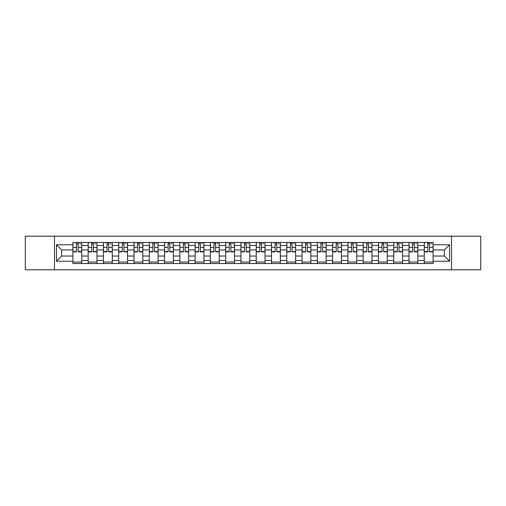 <?xml version="1.0" encoding="UTF-8"?>
<svg xmlns="http://www.w3.org/2000/svg" width="506" height="506" viewBox="0 0 506 506"><rect width="100%" height="100%" fill="white"/><g stroke="black" fill="none" stroke-linecap="round" stroke-linejoin="round"><path stroke-width="0.76" d="M451.516 269.793L480.7 269.793L480.7 236.207L25.3 236.207L25.3 269.793L451.516 269.793L451.516 236.207M88.177 263.531L88.177 245.461L81.713 245.461L81.713 263.531M81.713 245.461L81.713 242.469M88.177 245.461L88.177 242.469M96.988 242.469L96.988 263.531M103.452 263.531L103.452 242.469M112.269 242.469L112.269 263.531M118.733 263.531L118.733 242.469M127.544 242.469L127.544 263.531M134.008 263.531L134.008 242.469M142.825 242.469L142.825 263.531M149.289 263.531L149.289 242.469M158.1 242.469L158.1 263.531M164.564 263.531L164.564 242.469M173.381 242.469L173.381 263.531M179.845 263.531L179.845 242.469M188.656 242.469L188.656 263.531M195.12 263.531L195.12 242.469M203.937 242.469L203.937 263.531M210.401 263.531L210.401 242.469M219.212 242.469L219.212 263.531M225.676 263.531L225.676 242.469M234.493 242.469L234.493 263.531M240.951 263.531L240.951 242.469M249.768 242.469L249.768 263.531M256.232 263.531L256.232 242.469M265.049 242.469L265.049 263.531M271.507 263.531L271.507 242.469M280.324 242.469L280.324 263.531M286.788 263.531L286.788 242.469M295.599 242.469L295.599 263.531M302.063 263.531L302.063 242.469M310.88 242.469L310.88 263.531M317.344 263.531L317.344 242.469M326.155 242.469L326.155 263.531M332.619 263.531L332.619 242.469M341.436 242.469L341.436 263.531M347.9 263.531L347.9 242.469M356.711 242.469L356.711 263.531M363.175 263.531L363.175 242.469M371.992 242.469L371.992 263.531M378.456 263.531L378.456 242.469M387.267 242.469L387.267 263.531M393.731 263.531L393.731 242.469M402.548 242.469L402.548 263.531M409.012 263.531L409.012 242.469M417.823 242.469L417.823 263.531M424.287 263.531L424.287 242.469M424.287 256.036L417.823 256.036M409.012 256.036L402.548 256.036M393.731 256.036L387.267 256.036M378.456 256.036L371.992 256.036M363.175 256.036L356.711 256.036M347.9 256.036L341.436 256.036M332.619 256.036L326.155 256.036M317.344 256.036L310.88 256.036M302.063 256.036L295.599 256.036M286.788 256.036L280.324 256.036M271.507 256.036L265.049 256.036M256.232 256.036L249.768 256.036M240.951 256.036L234.493 256.036M225.676 256.036L219.212 256.036M210.401 256.036L203.937 256.036M195.12 256.036L188.656 256.036M179.845 256.036L173.381 256.036M164.564 256.036L158.1 256.036M149.289 256.036L142.825 256.036M134.008 256.036L127.544 256.036M118.733 256.036L112.269 256.036M103.452 256.036L96.988 256.036M88.177 256.036L81.713 256.036M424.287 249.964L417.823 249.964M409.012 249.964L402.548 249.964M393.731 249.964L387.267 249.964M378.456 249.964L371.992 249.964M363.175 249.964L356.711 249.964M347.9 249.964L341.436 249.964M332.619 249.964L326.155 249.964M317.344 249.964L310.88 249.964M302.063 249.964L295.599 249.964M286.788 249.964L280.324 249.964M271.507 249.964L265.049 249.964M256.232 249.964L249.768 249.964M240.951 249.964L234.493 249.964M225.676 249.964L219.212 249.964M210.401 249.964L203.937 249.964M195.12 249.964L188.656 249.964M179.845 249.964L173.381 249.964M164.564 249.964L158.1 249.964M149.289 249.964L142.825 249.964M134.008 249.964L127.544 249.964M118.733 249.964L112.269 249.964M103.452 249.964L96.988 249.964M88.177 249.964L81.713 249.964M61.637 256.036L72.896 256.036L72.896 249.964L61.637 249.964L61.637 256.036L56.444 261.229L56.444 244.771L72.896 244.771L72.896 249.964M433.104 249.964L433.104 256.036L444.363 256.036L444.363 249.964L433.104 249.964L433.104 242.469L72.896 242.469L72.896 244.771M433.104 244.771L449.556 244.771L449.556 261.229L433.104 261.229L433.104 256.036M72.896 256.036L72.896 263.531L433.104 263.531L433.104 261.229M72.896 261.229L56.444 261.229M54.484 269.793L54.484 236.207M81.713 262.057L72.896 262.057M76.469 243.943L78.139 243.943M96.988 262.057L88.177 262.057M91.75 243.943L93.414 243.943M112.269 262.057L103.452 262.057M107.025 243.943L108.695 243.943M127.544 262.057L118.733 262.057M122.307 243.943L123.97 243.943M142.825 262.057L134.008 262.057M137.581 243.943L139.245 243.943M158.1 262.057L149.289 262.057M152.863 243.943L154.526 243.943M173.381 262.057L164.564 262.057M168.137 243.943L169.801 243.943M188.656 262.057L179.845 262.057M183.419 243.943L185.082 243.943M203.937 262.057L195.12 262.057M198.694 243.943L200.357 243.943M219.212 262.057L210.401 262.057M213.975 243.943L215.638 243.943M234.493 262.057L225.676 262.057M229.25 243.943L230.913 243.943M249.768 262.057L240.951 262.057M244.531 243.943L246.194 243.943M265.049 262.057L256.232 262.057M259.806 243.943L261.469 243.943M280.324 262.057L271.507 262.057M275.087 243.943L276.75 243.943M295.599 262.057L286.788 262.057M290.362 243.943L292.025 243.943M310.88 262.057L302.063 262.057M305.643 243.943L307.306 243.943M326.155 262.057L317.344 262.057M320.918 243.943L322.581 243.943M341.436 262.057L332.619 262.057M336.199 243.943L337.863 243.943M356.711 262.057L347.9 262.057M351.474 243.943L353.137 243.943M371.992 262.057L363.175 262.057M366.755 243.943L368.419 243.943M387.267 262.057L378.456 262.057M382.03 243.943L383.693 243.943M402.548 262.057L393.731 262.057M397.305 243.943L398.975 243.943M417.823 262.057L409.012 262.057M412.586 243.943L414.25 243.943M433.104 262.057L424.287 262.057M427.861 243.943L429.531 243.943M56.444 244.771L61.637 249.964M444.363 256.036L449.556 261.229M444.363 249.964L449.556 244.771M78.139 251.539L81.662 251.539L81.662 251.874L78.139 251.874L78.139 242.57L81.662 242.57L79.701 242.57M81.662 251.539L81.662 242.57M76.469 243.841L78.139 243.841M79.701 243.841L80.391 243.841M74.907 242.57L72.946 242.57L72.946 251.874L76.469 251.874L76.469 242.57L75.052 242.57M72.946 242.57L79.556 242.57M93.414 251.539L96.937 251.539L96.937 251.874L93.414 251.874L93.414 242.57L96.937 242.57L94.983 242.57M96.937 251.539L96.937 242.57M91.75 243.841L93.414 243.841M94.983 243.841L95.666 243.841M90.182 242.57L88.221 242.57L88.221 251.874L91.75 251.874L91.75 242.57L90.327 242.57M88.221 242.57L94.837 242.57M108.695 251.539L112.218 251.539L112.218 251.874L108.695 251.874L108.695 242.57L112.218 242.57L110.257 242.57M112.218 251.539L112.218 242.57M107.025 243.841L108.695 243.841M110.257 243.841L110.947 243.841M105.463 242.57L103.502 242.57L103.502 251.874L107.025 251.874L107.025 242.57L105.609 242.57M103.502 242.57L110.112 242.57M123.97 251.539L127.493 251.539L127.493 251.874L123.97 251.874L123.97 242.57L127.493 242.57L125.539 242.57M127.493 251.539L127.493 242.57M122.307 243.841L123.97 243.841M125.539 243.841L126.222 243.841M120.738 242.57L118.777 242.57L118.777 251.874L122.307 251.874L122.307 242.57L120.883 242.57M118.777 242.57L125.393 242.57M139.245 251.539L142.774 251.539L142.774 251.874L139.245 251.874L139.245 242.57L142.774 242.57L140.813 242.57M142.774 251.539L142.774 242.57M137.581 243.841L139.245 243.841M140.813 243.841L141.503 243.841M136.019 242.57L134.058 242.57L134.058 251.874L137.581 251.874L137.581 242.57L136.165 242.57M134.058 242.57L140.668 242.57M154.526 251.539L158.049 251.539L158.049 251.874L154.526 251.874L154.526 242.57L158.049 242.57L156.095 242.57M158.049 251.539L158.049 242.57M152.863 243.841L154.526 243.841M156.095 243.841L156.778 243.841M151.294 242.57L149.333 242.57L149.333 251.874L152.863 251.874L152.863 242.57L151.439 242.57M149.333 242.57L155.943 242.57M169.801 251.539L173.33 251.539L173.33 251.874L169.801 251.874L169.801 242.57L173.33 242.57L171.37 242.57M173.33 251.539L173.33 242.57M168.137 243.841L169.801 243.841M171.37 243.841L172.059 243.841M166.569 242.57L164.614 242.57L164.614 251.874L168.137 251.874L168.137 242.57L166.721 242.57M164.614 242.57L171.224 242.57M185.082 251.539L188.605 251.539L188.605 251.874L185.082 251.874L185.082 242.57L188.605 242.57L186.651 242.57M188.605 251.539L188.605 242.57M183.419 243.841L185.082 243.841M186.651 243.841L187.334 243.841M181.85 242.57L179.889 242.57L179.889 251.874L183.419 251.874L183.419 242.57L181.996 242.57M179.889 242.57L186.499 242.57M200.357 251.539L203.886 251.539L203.886 251.874L200.357 251.874L200.357 242.57L203.886 242.57L201.926 242.57M203.886 251.539L203.886 242.57M198.694 243.841L200.357 243.841M201.926 243.841L202.615 243.841M197.125 242.57L195.171 242.57L195.171 251.874L198.694 251.874L198.694 242.57L197.277 242.57M195.171 242.57L201.78 242.57M215.638 251.539L219.161 251.539L219.161 251.874L215.638 251.874L215.638 242.57L219.161 242.57L217.207 242.57M219.161 251.539L219.161 242.57M213.975 243.841L215.638 243.841M217.207 243.841L217.89 243.841M212.406 242.57L210.445 242.57L210.445 251.874L213.975 251.874L213.975 242.57L212.552 242.57M210.445 242.57L217.055 242.57M230.913 251.539L234.442 251.539L234.442 251.874L230.913 251.874L230.913 242.57L234.442 242.57L232.482 242.57M234.442 251.539L234.442 242.57M229.25 243.841L230.913 243.841M232.482 243.841L233.171 243.841M227.681 242.57L225.727 242.57L225.727 251.874L229.25 251.874L229.25 242.57L227.833 242.57M225.727 242.57L232.336 242.57M246.194 251.539L249.717 251.539L249.717 251.874L246.194 251.874L246.194 242.57L249.717 242.57L247.763 242.57M249.717 251.539L249.717 242.57M244.531 243.841L246.194 243.841M247.763 243.841L248.446 243.841M242.962 242.57L241.001 242.57L241.001 251.874L244.531 251.874L244.531 242.57L243.108 242.57M241.001 242.57L247.611 242.57M261.469 251.539L264.999 251.539L264.999 251.874L261.469 251.874L261.469 242.57L264.999 242.57L263.038 242.57M264.999 251.539L264.999 242.57M259.806 243.841L261.469 243.841M263.038 243.841L263.721 243.841M258.237 242.57L256.283 242.57L256.283 251.874L259.806 251.874L259.806 242.57L258.389 242.57M256.283 242.57L262.892 242.57M276.75 251.539L280.273 251.539L280.273 251.874L276.75 251.874L276.75 242.57L280.273 242.57L278.319 242.57M280.273 251.539L280.273 242.57M275.087 243.841L276.75 243.841M278.319 243.841L279.002 243.841M273.518 242.57L271.558 242.57L271.558 251.874L275.087 251.874L275.087 242.57L273.664 242.57M271.558 242.57L278.167 242.57M292.025 251.539L295.555 251.539L295.555 251.874L292.025 251.874L292.025 242.57L295.555 242.57L293.594 242.57M295.555 251.539L295.555 242.57M290.362 243.841L292.025 243.841M293.594 243.841L294.277 243.841M288.793 242.57L286.839 242.57L286.839 251.874L290.362 251.874L290.362 242.57L288.945 242.57M286.839 242.57L293.448 242.57M307.306 251.539L310.829 251.539L310.829 251.874L307.306 251.874L307.306 242.57L310.829 242.57L308.875 242.57M310.829 251.539L310.829 242.57M305.643 243.841L307.306 243.841M308.875 243.841L309.558 243.841M304.074 242.57L302.114 242.57L302.114 251.874L305.643 251.874L305.643 242.57L304.22 242.57M302.114 242.57L308.723 242.57M322.581 251.539L326.111 251.539L326.111 251.874L322.581 251.874L322.581 242.57L326.111 242.57L324.15 242.57M326.111 251.539L326.111 242.57M320.918 243.841L322.581 243.841M324.15 243.841L324.833 243.841M319.349 242.57L317.395 242.57L317.395 251.874L320.918 251.874L320.918 242.57L319.501 242.57M317.395 242.57L324.004 242.57M337.863 251.539L341.386 251.539L341.386 251.874L337.863 251.874L337.863 242.57L341.386 242.57L339.431 242.57M341.386 251.539L341.386 242.57M336.199 243.841L337.863 243.841M339.431 243.841L340.114 243.841M334.63 242.57L332.67 242.57L332.67 251.874L336.199 251.874L336.199 242.57L334.776 242.57M332.67 242.57L339.279 242.57M353.137 251.539L356.667 251.539L356.667 251.874L353.137 251.874L353.137 242.57L356.667 242.57L354.706 242.57M356.667 251.539L356.667 242.57M351.474 243.841L353.137 243.841M354.706 243.841L355.389 243.841M349.905 242.57L347.951 242.57L347.951 251.874L351.474 251.874L351.474 242.57L350.057 242.57M347.951 242.57L354.561 242.57M368.419 251.539L371.942 251.539L371.942 251.874L368.419 251.874L368.419 242.57L371.942 242.57L369.981 242.57M371.942 251.539L371.942 242.57M366.755 243.841L368.419 243.841M369.981 243.841L370.67 243.841M365.187 242.57L363.226 242.57L363.226 251.874L366.755 251.874L366.755 242.57L365.332 242.57M363.226 242.57L369.835 242.57M383.693 251.539L387.223 251.539L387.223 251.874L383.693 251.874L383.693 242.57L387.223 242.57L385.262 242.57M387.223 251.539L387.223 242.57M382.03 243.841L383.693 243.841M385.262 243.841L385.945 243.841M380.461 242.57L378.507 242.57L378.507 251.874L382.03 251.874L382.03 242.57L380.607 242.57M378.507 242.57L385.117 242.57M398.975 251.539L402.498 251.539L402.498 251.874L398.975 251.874L398.975 242.57L402.498 242.57L400.537 242.57M402.498 251.539L402.498 242.57M397.305 243.841L398.975 243.841M400.537 243.841L401.226 243.841M395.743 242.57L393.782 242.57L393.782 251.874L397.305 251.874L397.305 242.57L395.888 242.57M393.782 242.57L400.391 242.57M414.25 251.539L417.779 251.539L417.779 251.874L414.25 251.874L414.25 242.57L417.779 242.57L415.818 242.57M417.779 251.539L417.779 242.57M412.586 243.841L414.25 243.841M415.818 243.841L416.501 243.841M411.017 242.57L409.063 242.57L409.063 251.874L412.586 251.874L412.586 242.57L411.163 242.57M409.063 242.57L415.673 242.57M429.531 251.539L433.054 251.539L433.054 251.874L429.531 251.874L429.531 242.57L433.054 242.57L431.093 242.57M433.054 251.539L433.054 242.57M427.861 243.841L429.531 243.841M431.093 243.841L431.782 243.841M426.299 242.57L424.338 242.57L424.338 251.874L427.861 251.874L427.861 242.57L426.444 242.57M424.338 242.57L430.948 242.57M409.012 245.461L402.548 245.461M393.731 245.461L387.267 245.461M378.456 245.461L371.992 245.461M363.175 245.461L356.711 245.461M347.9 245.461L341.436 245.461M332.619 245.461L326.155 245.461M317.344 245.461L310.88 245.461M302.063 245.461L295.599 245.461M286.788 245.461L280.324 245.461M271.507 245.461L265.049 245.461M256.232 245.461L249.768 245.461M240.951 245.461L234.493 245.461M225.676 245.461L219.212 245.461M210.401 245.461L203.937 245.461M195.12 245.461L188.656 245.461M179.845 245.461L173.381 245.461M164.564 245.461L158.1 245.461M149.289 245.461L142.825 245.461M134.008 245.461L127.544 245.461M118.733 245.461L112.269 245.461M103.452 245.461L96.988 245.461M424.287 245.461L417.823 245.461M409.012 260.539L402.548 260.539M393.731 260.539L387.267 260.539M378.456 260.539L371.992 260.539M363.175 260.539L356.711 260.539M347.9 260.539L341.436 260.539M332.619 260.539L326.155 260.539M317.344 260.539L310.88 260.539M302.063 260.539L295.599 260.539M286.788 260.539L280.324 260.539M271.507 260.539L265.049 260.539M256.232 260.539L249.768 260.539M240.951 260.539L234.493 260.539M225.676 260.539L219.212 260.539M210.401 260.539L203.937 260.539M195.12 260.539L188.656 260.539M179.845 260.539L173.381 260.539M164.564 260.539L158.1 260.539M149.289 260.539L142.825 260.539M134.008 260.539L127.544 260.539M118.733 260.539L112.269 260.539M103.452 260.539L96.988 260.539M88.177 260.539L81.713 260.539M424.287 260.539L417.823 260.539M78.139 247.326L81.662 247.326M72.946 251.539L76.469 251.539M72.946 247.326L76.469 247.326M93.414 247.326L96.937 247.326M88.221 251.539L91.75 251.539M88.221 247.326L91.75 247.326M108.695 247.326L112.218 247.326M103.502 251.539L107.025 251.539M103.502 247.326L107.025 247.326M123.97 247.326L127.493 247.326M118.777 251.539L122.307 251.539M118.777 247.326L122.307 247.326M139.245 247.326L142.774 247.326M134.058 251.539L137.581 251.539M134.058 247.326L137.581 247.326M154.526 247.326L158.049 247.326M149.333 251.539L152.863 251.539M149.333 247.326L152.863 247.326M169.801 247.326L173.33 247.326M164.614 251.539L168.137 251.539M164.614 247.326L168.137 247.326M185.082 247.326L188.605 247.326M179.889 251.539L183.419 251.539M179.889 247.326L183.419 247.326M200.357 247.326L203.886 247.326M195.171 251.539L198.694 251.539M195.171 247.326L198.694 247.326M215.638 247.326L219.161 247.326M210.445 251.539L213.975 251.539M210.445 247.326L213.975 247.326M230.913 247.326L234.442 247.326M225.727 251.539L229.25 251.539M225.727 247.326L229.25 247.326M246.194 247.326L249.717 247.326M241.001 251.539L244.531 251.539M241.001 247.326L244.531 247.326M261.469 247.326L264.999 247.326M256.283 251.539L259.806 251.539M256.283 247.326L259.806 247.326M276.75 247.326L280.273 247.326M271.558 251.539L275.087 251.539M271.558 247.326L275.087 247.326M292.025 247.326L295.555 247.326M286.839 251.539L290.362 251.539M286.839 247.326L290.362 247.326M307.306 247.326L310.829 247.326M302.114 251.539L305.643 251.539M302.114 247.326L305.643 247.326M322.581 247.326L326.111 247.326M317.395 251.539L320.918 251.539M317.395 247.326L320.918 247.326M337.863 247.326L341.386 247.326M332.67 251.539L336.199 251.539M332.67 247.326L336.199 247.326M353.137 247.326L356.667 247.326M347.951 251.539L351.474 251.539M347.951 247.326L351.474 247.326M368.419 247.326L371.942 247.326M363.226 251.539L366.755 251.539M363.226 247.326L366.755 247.326M383.693 247.326L387.223 247.326M378.507 251.539L382.03 251.539M378.507 247.326L382.03 247.326M398.975 247.326L402.498 247.326M393.782 251.539L397.305 251.539M393.782 247.326L397.305 247.326M414.25 247.326L417.779 247.326M409.063 251.539L412.586 251.539M409.063 247.326L412.586 247.326M429.531 247.326L433.054 247.326M424.338 251.539L427.861 251.539M424.338 247.326L427.861 247.326"/></g></svg>
